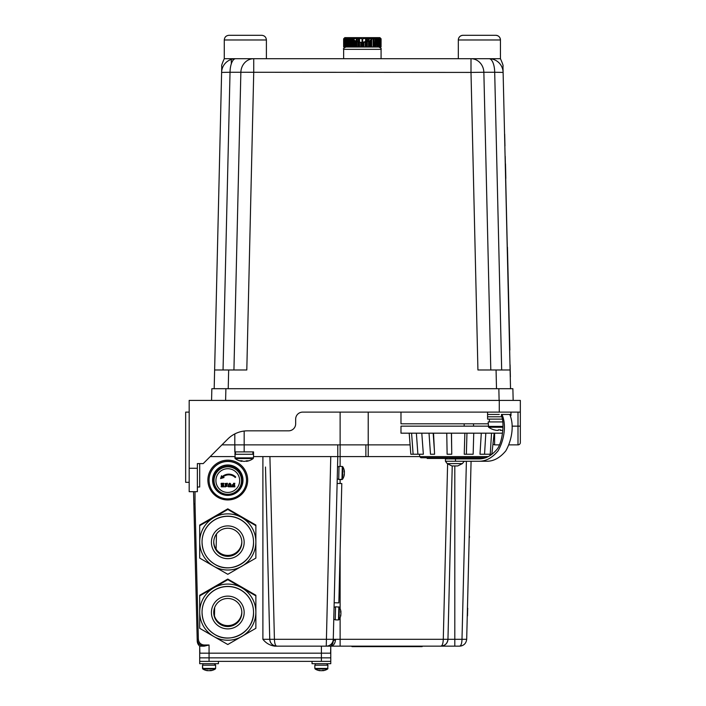 <?xml version="1.0" encoding="UTF-8"?>
<svg xmlns="http://www.w3.org/2000/svg" width="706" height="706" viewBox="0 0 706 706"><rect width="100%" height="100%" fill="white"/><g stroke="black" fill="none" stroke-linecap="round" stroke-linejoin="round"><path stroke-width="1.06" d="M488.164 423.812L400.982 423.812L400.982 412.11M499.274 414.448L487.572 414.448L499.274 414.448M199.701 463.595L199.701 486.999L197.362 486.999M189.173 482.322L185.66 482.322L185.66 412.11L189.173 412.11M227.756 439.061A28.081 28.081 0 0 1 247.612 430.828A28.081 28.081 0 0 0 227.756 439.061L203.213 463.595L197.362 463.595L197.362 491.685L189.173 491.685L189.173 400.408L520.34 400.408L520.34 442.53A2.339 2.339 0 0 1 518.001 444.877L518.001 412.11M368.214 412.11L368.214 444.877L410.098 444.877L234.807 444.877L234.807 433.916M339.021 466.728L337.539 466.692L337.786 456.579L340.124 456.579L340.124 412.11M473.532 426.15L473.532 423.812M288.639 430.828L247.612 430.828L288.639 430.828A7.025 7.025 0 0 0 295.664 423.812L295.664 419.126A7.025 7.025 0 0 1 302.68 412.11L520.34 412.11M510.976 415.587L510.976 414.448L509.723 414.448L510.976 414.448L510.976 412.11M234.807 444.877L337.786 444.877L337.786 456.579L253.533 456.579L253.533 451.893L234.807 451.893L234.807 444.877L221.94 444.877L234.807 444.877L235.151 458.565A15.214 15.214 0 0 0 241.805 461.345L241.805 461.345M488.428 456.579L419.699 456.579L419.514 454.24M485.816 433.175L484.545 454.24L479.992 454.24L481.289 433.175M466.957 433.175L466.366 454.24L464.248 454.24L464.857 433.175M451.496 433.175L451.752 454.24L447.11 454.24L446.757 433.175L447.127 454.24M433.537 433.175L434.578 454.24L430.483 454.24L429.019 433.175M421.791 433.175L423.344 454.24L410.821 454.24L409.198 433.175M485.975 457.744L421.27 457.744M502.698 419.126L487.572 419.126L487.572 416.787L501.834 416.787C504.499 424.315 502.363 442.283 497.271 448.99C491.747 455.626 485.622 458.935 478.906 458.918L445.451 458.918L455.485 458.918L455.485 461.256L445.451 461.256L478.924 461.256C485.86 461.327 492.241 457.859 498.074 450.852C503.078 442.141 507.27 426.521 501.975 414.448L509.723 414.448C515.018 426.521 510.826 442.141 505.814 450.852C499.989 457.859 493.609 461.327 486.672 461.256L478.924 461.256M488.164 426.15L400.982 426.15L400.982 433.175L502.398 433.175M416.372 433.175L417.899 454.24M491.791 454.24L484.545 454.24M473.744 433.175L473.152 454.24L466.366 454.24M451.408 433.175L451.708 450.905M427.156 457.744L427.156 458.45L429.16 458.45L429.16 457.744M429.16 458.45L440.182 458.45L433.149 458.45L433.149 457.744M440.182 457.744L440.182 458.45L446.801 458.45L446.801 457.744M449.969 458.45L449.969 457.744L449.969 458.45L453.826 458.45L453.826 457.744M453.826 458.45L458.335 458.45L458.335 457.744M463.895 457.744L463.895 458.45L458.335 458.45L462.554 458.45L462.554 457.744M462.421 458.45L462.421 457.744M459.482 458.45L459.482 457.744M470.637 458.45L477.335 458.45L470.637 458.45L470.637 457.744M468.51 458.45L468.51 457.744M479.524 457.744L479.524 458.45L482.833 458.45L477.335 458.45L477.335 457.744M466.851 458.45L464.751 458.45L466.851 458.45L466.851 457.744M480.389 458.45L480.389 457.744L479.621 457.744L480.389 457.744L480.398 458.45L481.183 458.45L481.183 457.744M480.204 458.45L480.204 457.744M482.507 457.744L481.315 457.744M433.184 433.175L434.419 450.905M487.572 412.11L487.572 416.787L501.428 416.787L501.428 414.448L501.975 414.448M478.906 458.918L463.233 458.918M452.105 465.942L457.735 465.942L452.105 465.942M502.928 427.254L488.614 427.254A18.727 18.727 0 0 0 494.129 429.866A18.409 0.715 -63.5 0 0 494.129 429.866A18.409 0.715 -63.5 0 0 494.138 429.866A18.409 0.715 -63.5 0 0 494.209 429.83A18.683 18.665 -90 0 0 497.218 430.422L498.162 430.422A18.683 0.812 90 0 0 498.295 429.83A18.409 16.459 5 0 0 500.704 429.83A18.683 0.812 -90 0 1 500.572 430.422L501.437 430.422A18.683 18.665 -90 0 0 502.716 430.236M502.937 421.923L488.164 421.923L488.614 427.254M494.182 429.848A18.683 18.665 90 0 0 497.121 430.422L497.121 430.413M500.263 429.848A18.683 0.812 -90 0 0 500.386 430.422L500.395 429.848M500.386 430.422L500.572 429.839M499.274 429.866A18.409 16.459 -5 0 1 498.295 429.848M247.471 460.797A15.038 9.593 54.6 0 1 247.444 460.797A15.038 9.593 54.6 0 1 246.623 460.753M241.92 460.841A15.161 10.811 -90 0 0 243.57 461.345L243.605 461.345A15.161 10.634 -90 0 1 241.77 460.753A15.038 9.593 -54.6 0 1 240.896 460.797A15.038 9.593 -54.6 0 1 240.058 460.753A15.161 10.634 90 0 0 241.884 461.345L241.92 460.815M253.533 456.579L253.189 458.565L235.151 458.565M253.533 454.276L234.807 454.276M248.274 460.753A15.161 10.634 -90 0 1 246.456 461.345L246.465 461.345A15.161 10.811 -90 0 0 248.327 460.753A15.038 9.434 55 0 1 246.641 460.753A15.161 10.811 90 0 1 244.77 461.345L243.605 461.345M464.636 461.256A15.161 8.543 90 0 1 464.319 461.345L465.166 461.345A15.161 12.531 90 0 0 465.633 461.256M473.532 457.885L473.188 458.565L464.169 458.565M467.028 461.256A15.214 15.214 0 0 1 466.534 461.345L466.313 461.345A15.161 8.543 -90 0 0 466.631 461.256M245.344 58.704L224.279 58.704L224.279 39.977C224.552 37.136 226.114 35.574 228.956 35.3L261.723 35.3C264.565 35.574 266.127 37.136 266.4 39.977L224.279 39.977M489.073 58.704A14.041 14.041 90 0 1 503.113 72.418L494.694 72.259A14.041 5.622 90 0 0 489.073 58.704A14.041 14.041 90 0 1 503.113 72.418L502.972 66.426C503.449 66.064 502.61 63.487 500.448 58.704L500.448 39.977L500.448 58.704L500.448 39.977L458.318 39.977L458.318 58.704L500.448 58.704L500.448 39.977A4.677 4.677 -90 0 0 495.762 35.3L463.004 35.3A4.677 4.677 90 0 0 458.318 39.977C458.6 37.136 460.153 35.574 463.004 35.3M500.448 39.977A4.677 4.677 -90 0 0 495.762 35.3C498.612 35.574 500.166 37.136 500.448 39.977C500.166 37.136 498.612 35.574 495.762 35.3M378.743 47.002L378.743 47.002C380.905 47.999 381.681 48.785 381.081 49.341L343.637 49.341C342.984 48.864 343.76 48.079 345.975 47.002L347.025 47.002L347.264 38.345L346.725 38.812L347.264 38.345M347.264 38.812L347.264 47.002L347.731 47.002L347.934 38.345L347.405 38.812L347.934 38.345M347.934 38.812L347.934 47.002L349.311 47.002L349.311 38.812L350.291 38.345L349.779 38.812L349.779 47.002L351.103 47.002L351.103 38.812L351.614 38.812L351.614 47.002L356.274 47.002L356.274 38.812L356.883 38.812L356.883 47.002L359.504 47.002L359.504 38.345L358.013 38.812L358.013 47.002M359.504 47.002L362.046 47.002L362.046 38.812L362.681 38.812L362.681 47.002L365.558 47.002L362.046 47.002M366.185 47.002L365.558 47.002L365.558 38.812L366.185 38.812L366.185 47.002L366.705 47.002L366.185 47.002L366.185 42.033A23.404 16.547 -90 0 0 366.705 41.91M367.323 47.002L368.453 47.002L366.705 47.002L366.705 38.812L367.323 38.812L367.323 47.002M368.55 47.002L371.1 47.002L368.55 47.002L368.55 38.345L368.55 47.002M372.662 38.812L372.627 38.345L372.662 38.812L371.656 38.345L371.1 38.812L371.1 47.002L373.103 47.002L371.656 47.002L371.656 39.359A23.404 16.547 -90 0 0 372.318 38.812M373.624 38.812L373.103 38.812L373.103 47.002L374.948 47.002L373.624 47.002L373.553 38.345L374.048 38.812L374.048 47.002M375.407 47.002L376.783 47.002L374.948 47.002L375.274 38.345L375.407 47.002M377.692 47.002L377.692 38.812M343.637 49.341L343.637 58.704L253.728 58.704A14.041 12.867 90 0 0 240.861 72.259L230.032 72.259L223.052 369.979M510.535 388.706L510.103 370.068M505.196 156.247L510.103 369.979L477.927 369.979L470.999 72.418L240.861 72.259L233.933 369.979M224.279 58.704C222.116 63.487 221.269 66.064 221.755 66.426L221.613 72.418A14.041 14.041 -90 0 1 235.654 58.704A14.041 5.622 90 0 0 230.032 72.259L221.613 72.418L214.183 388.706L214.624 369.979L228.665 369.979L228.223 388.706M214.624 370.068L221.613 72.418A14.041 14.041 0 0 1 235.654 58.704L253.728 58.704L253.728 72.418L246.8 369.979L228.665 369.979M513.156 400.408L512.883 388.706L513.156 400.408M499.116 400.408L498.842 388.706L512.883 388.706M498.842 388.706L225.885 388.706L225.611 400.408M211.844 388.706L211.571 400.408L211.844 388.706L225.885 388.706M501.675 369.979L494.694 72.259L483.857 72.259L490.794 369.979M483.857 72.259L470.999 72.418L470.999 58.704A14.041 12.867 90 0 1 483.857 72.259M231.294 35.3L245.344 35.3M253.728 58.704L470.999 58.704M500.448 58.704C502.61 63.487 503.449 66.064 502.972 66.426L503.113 72.418A14.041 14.041 0 0 0 503.104 72.391A14.041 14.041 90 0 0 503.104 72.365A14.041 14.041 90 0 1 503.113 72.418L503.113 72.418A14.041 14.041 -90 0 0 503.104 72.391L503.113 72.418A14.041 14.041 90 0 1 503.113 72.418L509.803 357.474M458.318 58.704L381.081 58.704L381.081 49.341M504.852 141.5L504.737 136.823M510.27 372.318L510.041 367.641L510.27 372.318M510.376 376.819L510.094 364.887L510.376 376.819M504.958 145.939L504.675 134.184L504.958 145.939M505.531 165.486L505.823 178.062L505.531 165.486M505.487 163.845L505.831 178.406L505.372 163.854M505.655 170.781L505.531 165.407L505.655 170.781M505.681 171.99L505.796 176.862L505.681 171.99M505.496 164.021L505.823 178.062L505.381 164.021M505.522 165.239L505.602 168.708L505.522 165.239M507.446 247.144L509.864 350.097M343.637 47.002L343.637 38.812L343.698 47.002L343.645 38.812L343.645 47.002L344.113 38.345L343.637 38.812L344.81 37.639L379.916 37.639L381.081 38.812L381.063 47.002L381.081 38.812L380.605 38.345M374.542 38.812L374.436 38.345L374.048 38.812M350.291 38.345L350.185 38.812L351.173 38.345L350.679 38.812L350.679 47.002M348.932 47.002L348.932 38.812L349.452 38.345L348.932 38.812L348.667 38.345L348.137 38.812L348.667 38.345M347.405 47.002L347.025 38.812M346.725 38.812L346.646 38.345L346.108 38.812L346.108 47.002M345.287 38.812L345.561 47.002L345.561 38.812L346.099 38.345L345.075 38.812L345.605 38.345M345.19 38.345L344.837 47.002L344.66 38.812L345.19 38.345L344.307 38.812L344.828 38.345M343.831 38.812L344.184 38.345M343.654 38.812L344.113 38.345M344.546 38.812L344.149 47.002L344.334 38.345M344.837 38.812L344.837 47.002M346.108 38.812L346.099 38.345M362.681 42.325L363.599 42.325A23.404 16.547 -90 0 0 365.558 42.157M367.323 41.725A23.404 16.547 -90 0 0 368.453 41.292M368.55 41.257A23.404 16.547 -90 0 0 371.1 39.783M352.4 38.812A23.404 16.547 -90 0 0 353.627 39.783M354.077 40.092A23.404 16.547 -90 0 0 356.274 41.292M356.883 41.539A23.404 16.547 -90 0 0 358.013 41.91M358.383 38.345L358.383 41.998A23.404 16.547 -90 0 0 359.504 42.21M359.698 42.236A23.404 16.547 -90 0 0 361.119 42.325A23.404 16.547 -90 0 0 362.046 42.281M362.681 42.219A23.404 16.547 -90 0 0 365.558 41.469M366.185 41.195A23.404 16.547 -90 0 0 366.705 40.948M367.323 40.613A23.404 16.547 -90 0 0 368.453 39.898M368.55 39.836A23.404 16.547 -90 0 0 369.953 38.706M348.499 38.812L348.499 47.002M353.062 39.359L353.062 47.002M353.071 47.002L353.071 39.368M354.103 40.11L354.103 47.002M354.677 47.002L354.677 40.48M355.771 47.002L355.771 41.063M355.171 40.754L355.171 47.002M359.169 47.002L359.169 42.157M360.872 42.316L360.872 47.002M361.507 47.002L361.507 42.325M363.219 42.325L363.219 47.002M363.855 47.002L363.855 42.316M365.214 47.002L365.214 42.21M366.343 47.002L366.343 41.998M368.956 41.063L368.956 47.002L369.547 47.002L369.547 40.754M370.041 40.48L370.041 47.002M370.624 47.002L370.624 40.11M375.786 38.812L375.786 47.002L376.227 38.812L375.274 38.345M378.072 38.812L378.072 47.002L378.61 47.002L378.628 38.345L378.919 47.002L378.628 38.812M379.44 47.002L379.113 38.345L379.44 47.002M379.881 38.812L379.881 47.002L379.881 38.812L379.113 38.345M379.651 38.812L379.537 47.002L379.537 38.715M380.693 38.812L380.693 47.002L380.693 38.812L380.181 38.345L380.693 47.002M381.063 47.002L381.063 38.812M380.578 47.002L380.181 38.812M378.61 38.812L377.463 38.345M377.322 38.812L376.783 38.345L377.322 47.002M376.986 47.002L376.783 38.812M371.656 38.812L371.656 47.002M359.698 47.002L359.504 38.345M356.274 47.002L356.883 47.002M354.077 47.002L354.077 38.345L353.627 47.002M353.627 38.812L353.071 38.345L351.614 38.812M352.1 47.002L352.1 38.812M351.103 47.002L351.614 47.002M349.311 47.002L349.779 47.002M346.646 47.002L346.646 38.812M344.034 38.812L344.149 47.002M343.91 38.812L344.034 47.002M345.075 47.002L345.19 38.715M345.799 38.812L345.975 47.002M349.311 38.812L349.452 38.345M351.103 38.812L351.173 38.345M356.274 38.812L356.177 38.345L354.103 38.812L354.077 38.345M358.013 38.812L357.271 38.345L356.883 38.812M359.698 38.812L360.642 38.345L362.046 38.812M365.558 38.812L365.214 38.345L362.681 38.812M366.705 38.812L366.343 38.345L366.185 38.812M368.453 38.812L367.455 38.345L367.323 38.812M371.1 38.812L368.55 38.345M373.103 38.812L372.627 38.345M374.948 38.812L374.436 38.345M376.986 38.812L376.06 38.345M379.166 38.812L378.628 38.345M380.066 38.812L379.89 38.345L380.269 38.812M380.578 38.812L379.89 38.345M380.896 38.812L380.534 38.345L380.975 38.812M381.028 38.812L380.534 38.345M358.542 42.033L358.542 47.002M240.287 488.852L240.261 487.864M239.908 473.382L239.855 471.502M199.701 657.851L199.701 646.149L199.701 657.851L209.064 657.851L199.701 657.851L199.701 661.363L199.701 657.851M330.77 663.702L312.043 663.702L312.043 661.363L330.77 661.363L330.77 663.702L330.77 657.851L209.064 657.851L209.064 653.174L199.877 653.174L199.701 646.149L199.877 653.174M330.77 661.363L321.406 661.363L321.406 657.851L330.77 657.851L330.77 646.149L276.761 646.149C272.613 645.734 270.266 643.448 269.745 639.301L265.491 467.028M337.786 456.579L333.232 640.977L335.5 639.301A7.025 4.739 90 0 1 330.77 646.149L330.593 653.174L209.064 653.174L209.064 645.01L204.21 646.149C200.054 645.734 197.715 643.448 197.195 639.301L193.55 491.685L197.203 639.786M452.237 465.942L447.957 639.301C447.436 643.448 445.098 645.734 440.941 646.149L330.77 646.149A7.025 7.025 0 0 0 333.232 640.977L333.761 619.497L335.253 619.533M335.553 607.116L334.07 607.072L334.176 602.756L338.854 602.871L341.801 483.548L337.124 483.425L337.23 479.109L338.712 479.145M340.124 617.662L340.124 639.301L333.276 639.301A7.025 7.025 0 0 1 326.26 646.149L330.77 456.579M333.276 639.301L274.422 639.301C274.599 643.448 275.375 645.734 276.761 646.149A7.025 7.025 0 0 1 269.745 639.301L269.162 615.782M269.913 456.579L274.422 639.301L262.897 639.301L262.897 456.579M276.761 646.149L274.855 646.149C270.027 645.513 266.038 643.237 262.897 639.301M321.406 661.363L209.064 661.363L209.064 657.851L321.406 657.851L321.406 646.149L274.855 646.149M268.96 607.584L265.694 475.226M471.078 461.256L466.684 639.301C466.154 643.448 463.816 645.734 459.659 646.149L440.941 646.149A7.025 7.025 0 0 0 447.957 639.301L443.28 639.301L447.604 464.08M454.805 465.942L454.805 639.301L447.957 639.301A7.025 7.025 0 0 1 440.941 646.149C442.327 645.734 443.103 643.448 443.28 639.301L340.124 639.301L340.124 646.149M454.805 646.149L454.805 639.301L466.684 639.301C466.154 643.448 463.816 645.734 459.659 646.149C461.044 645.734 461.83 643.448 461.998 639.301L466.392 461.256M193.85 503.987L195.024 503.987L195.024 491.685M197.195 639.301L197.23 640.977L197.195 639.301L198.36 639.301C198.801 642.76 200.751 644.657 204.21 645.01L209.064 645.01M199.701 646.149A7.025 7.025 0 0 1 197.23 640.977A7.025 7.025 0 0 0 199.701 646.149L204.21 646.149L204.21 645.01M210.238 456.579L234.807 456.579M340.124 466.41L340.124 456.579L419.699 456.579L420.873 457.744M340.124 444.877L365.876 444.877L365.876 456.579M368.214 444.877L368.214 456.579M339.021 466.781L337.539 466.745M344.413 471.502L344.413 471.493A11.702 11.702 0 0 0 342.825 466.772L342.516 479.286A11.702 11.702 0 0 0 344.343 474.653L344.343 474.573A11.667 7.281 1.4 0 1 344.007 475.588M344.316 472.588L344.378 472.923A11.667 7.281 1.4 0 0 344.078 471.837A11.473 8.022 -37.2 0 0 344.122 471.149A11.473 8.022 -37.2 0 0 344.113 470.478A11.667 7.281 -178.6 0 1 344.413 471.573L344.413 471.493M344.387 472.579A11.667 9.116 1.4 0 0 344.113 471.299M338.748 478.059L338.712 479.489L342.516 479.286L341.978 479.568L342.295 466.463L339.03 466.384L338.748 478.059M344.378 472.923L344.369 473.567A11.667 9.116 -178.6 0 1 343.998 474.909A11.473 6.407 -146 0 1 343.972 475.994A11.667 9.116 1.4 0 0 344.343 474.644M199.701 663.702L199.701 661.363L199.701 663.702L218.428 663.702L218.428 661.363L199.701 661.363L209.064 661.363M218.428 663.702L218.428 661.363M215.065 663.702L215.065 665.193M214.739 663.702L214.739 665.193M327.407 663.702L327.407 665.193M327.081 663.702L327.081 665.193M210.547 670.382L210.644 670.7A11.702 11.702 0 0 0 215.321 668.997L202.807 668.997A11.702 11.702 0 0 0 207.485 670.7L207.502 670.462M209.55 670.629L209.214 670.7A11.667 7.281 90 0 0 210.3 670.365A11.473 8.022 51.4 0 0 210.979 670.4A11.473 8.022 51.4 0 0 211.65 670.365A11.667 7.281 -90 0 1 210.564 670.7M209.558 670.7A11.667 9.116 90 0 0 210.556 670.479M215.621 665.193L215.621 668.458L215.621 665.193L202.507 665.193L202.807 668.997A11.702 11.702 0 0 0 207.485 670.7L207.564 670.7A11.667 7.281 90 0 1 207.493 670.682A11.667 9.116 90 0 1 206.134 670.365A11.473 6.407 -57.5 0 0 207.22 670.365A11.667 9.116 -90 0 0 208.57 670.7L209.214 670.7M322.889 670.382L322.986 670.7A11.702 11.702 0 0 0 327.663 668.997L327.955 668.458L327.663 668.997L327.955 668.458L327.663 668.997L327.955 668.458L327.663 668.997L327.955 668.458L314.85 668.458L314.85 665.193L327.955 665.193L327.663 668.997L315.141 668.997A11.702 11.702 0 0 0 319.827 670.7L319.906 670.7A11.667 7.281 90 0 1 318.883 670.391M322.898 670.479A11.667 9.116 90 0 1 321.901 670.7L321.557 670.7A11.667 7.281 90 0 0 322.633 670.365A11.473 8.022 51.4 0 0 323.322 670.4A11.473 8.022 51.4 0 0 323.992 670.365A11.667 7.281 -90 0 1 322.907 670.7M319.827 670.7A11.667 9.116 90 0 1 318.477 670.365A11.473 6.407 -57.5 0 0 319.553 670.365A11.667 9.116 -90 0 0 320.912 670.7L321.557 670.7M213.75 612.305A14.041 14.041 180 0 0 220.766 624.254A14.041 14.041 180 0 0 241.831 612.305M241.823 612.04A14.041 14.041 0 0 1 220.766 623.733A14.041 14.041 0 0 1 213.75 612.04M240.658 589.872A25.743 25.734 180 0 0 202.04 612.155L202.04 612.27A25.743 25.734 0 0 1 240.658 589.987A25.743 25.734 0 0 1 253.533 612.27A25.743 25.734 0 0 1 214.915 634.562A25.743 25.734 0 0 1 202.04 612.27C202.366 621.995 206.655 629.425 214.915 634.562C230.968 644.843 254.407 631.314 253.533 612.27L253.533 612.155A25.743 25.734 180 0 0 240.658 589.872M220.766 624.66A14.041 14.041 180 0 0 241.831 612.499A14.041 14.041 180 0 0 234.807 600.347A14.041 14.041 180 0 0 213.741 612.499A14.041 14.041 180 0 0 220.766 624.66M241.831 612.464A14.041 14.041 0 0 1 220.766 624.572A14.041 14.041 0 0 1 213.741 612.464M255.872 595.882L255.872 628.305L227.791 644.516L213.741 636.468A28.081 28.072 0 0 1 213.741 587.842L227.791 579.67L255.872 595.882L255.872 595.255L227.791 579.044L199.701 595.255L199.701 595.882L213.741 587.842A28.081 28.072 0 0 1 255.872 612.155A28.081 28.072 0 0 1 213.741 636.468L199.701 628.305L199.701 595.882M227.791 579.67L227.791 579.044M213.75 542.084A14.041 14.041 180 0 0 220.766 554.042A14.041 14.041 180 0 0 241.831 542.084M241.823 541.829A14.041 14.041 0 0 1 220.766 553.522A14.041 14.041 0 0 1 213.75 541.829M240.658 519.651A25.743 25.734 180 0 0 202.04 541.943L202.04 542.058A25.743 25.734 0 0 1 240.658 519.766A25.743 25.734 0 0 1 253.533 542.058A25.743 25.734 0 0 1 214.915 564.35A25.743 25.734 0 0 1 202.04 542.058C202.366 551.783 206.655 559.214 214.915 564.35C230.968 574.631 254.407 561.102 253.533 542.058L253.533 541.943A25.743 25.734 180 0 0 240.658 519.651M220.766 554.448A14.041 14.041 180 0 0 241.831 542.287A14.041 14.041 180 0 0 234.807 530.135A14.041 14.041 180 0 0 213.741 542.287A14.041 14.041 180 0 0 220.766 554.448M241.831 542.243A14.041 14.041 0 0 1 220.766 554.36A14.041 14.041 0 0 1 213.741 542.243M255.872 525.67L255.872 558.093L227.791 574.305L213.741 566.256A28.081 28.072 0 0 1 213.741 517.63L227.791 509.458L255.872 525.67L255.872 525.043L227.791 508.832L199.701 525.043L199.701 525.67L213.741 517.63A28.081 28.072 0 0 1 255.872 541.943A28.081 28.072 0 0 1 213.741 566.256L199.701 558.093L199.701 525.67M227.791 509.458L227.791 508.832M241.417 480.565L242.996 479.912L241.417 480.565L242.996 480.451A15.214 15.205 180 0 1 242.97 481.104L241.381 481.633L242.926 481.642A15.214 15.205 180 0 1 242.855 482.295L241.249 482.692L242.767 482.825A15.214 15.205 180 0 1 242.643 483.469L241.046 483.742L241.531 484.104A14.199 14.191 0 0 1 241.373 484.66L240.755 484.775L241.205 485.172A14.199 14.191 0 0 1 241.002 485.71L240.384 485.781L240.799 486.205A14.199 14.191 0 0 1 240.561 486.734L239.934 486.752L240.314 487.211A14.199 14.191 0 0 1 240.031 487.714L239.413 487.687L239.749 488.173A14.199 14.191 0 0 1 239.431 488.658L238.813 488.578L239.113 489.09A14.199 14.191 0 0 1 238.76 489.54L238.151 489.417L238.407 489.946A14.199 14.191 0 0 1 238.019 490.379L237.428 490.202L237.631 490.758A14.199 14.191 0 0 1 237.207 491.147L236.642 490.926L236.801 491.5A14.199 14.191 0 0 1 236.351 491.853L235.804 491.588L235.91 492.17L236.51 492.638L235.804 491.588M236.51 492.638A15.214 15.205 180 0 1 235.963 493L234.913 492.188L234.974 492.77A14.199 14.191 0 0 1 234.471 493.053L233.977 492.709L234.454 493.847A15.214 15.205 180 0 1 233.854 494.121L233.006 493.159L233.359 494.332A15.214 15.205 180 0 1 232.742 494.562L232 493.52L232.23 494.721A15.214 15.205 180 0 1 231.603 494.906L230.968 493.812L231.074 495.03A15.214 15.205 180 0 1 230.43 495.153L229.918 494.023L229.9 495.241A15.214 15.205 180 0 1 229.247 495.321L228.859 494.147L228.709 495.356A15.214 15.205 180 0 1 228.056 495.383L227.791 494.191L227.517 495.383A15.214 15.205 180 0 1 226.864 495.356L226.714 494.147L226.326 495.321A15.214 15.205 180 0 1 225.673 495.241L225.655 494.023L225.302 494.5A14.199 14.191 0 0 1 224.737 494.394L224.605 493.812L223.978 494.906A15.214 15.205 180 0 1 223.343 494.721L223.573 493.52L222.831 494.562A15.214 15.205 180 0 1 222.214 494.332L222.566 493.159L221.719 494.121A15.214 15.205 180 0 1 221.119 493.847L221.596 492.709L220.643 493.609A15.214 15.205 180 0 1 220.069 493.282L220.66 492.188L219.61 493A15.214 15.205 180 0 1 219.063 492.638L219.778 491.588L218.631 492.32A15.214 15.205 180 0 1 218.11 491.914L218.931 490.926L217.704 491.57A15.214 15.205 180 0 1 217.219 491.12L218.145 490.202L216.839 490.741A15.214 15.205 180 0 1 216.398 490.255L217.422 489.417L216.045 489.849A15.214 15.205 180 0 1 215.639 489.337L216.76 488.578L215.321 488.896A15.214 15.205 180 0 1 214.959 488.358L216.16 487.687L214.677 487.899A15.214 15.205 180 0 1 214.359 487.325L215.639 486.752L214.112 486.84A15.214 15.205 180 0 1 213.839 486.249L214.774 486.205L215.189 485.781L214.571 485.71A14.199 14.191 0 0 1 214.368 485.172L214.818 484.775L213.238 484.625A15.214 15.205 180 0 1 213.062 483.989L214.05 484.104L214.536 483.742L213.918 483.584A14.199 14.191 0 0 1 213.812 483.019L214.324 482.692L213.724 482.48A14.199 14.191 0 0 1 213.653 481.916L214.2 481.633L212.603 481.104A15.214 15.205 180 0 1 212.577 480.451L214.156 480.565L212.577 479.912A15.214 15.205 180 0 1 212.603 479.25L213.618 479.683L214.2 479.498L212.647 478.721L213.653 479.145A14.199 14.191 0 0 1 213.724 478.58L214.324 478.43L212.806 477.538L213.812 478.041A14.199 14.191 0 0 1 213.918 477.477L214.536 477.38L213.062 476.365A15.214 15.205 180 0 1 213.238 475.738L214.2 476.4L214.818 476.356L213.406 475.226L214.368 475.888A14.199 14.191 0 0 1 214.571 475.35L215.189 475.35L213.839 474.114A15.214 15.205 180 0 1 214.112 473.514L215.639 474.379L214.359 473.038A15.214 15.205 180 0 1 214.677 472.464L216.16 473.444L214.959 472.005L215.824 472.888A14.199 14.191 0 0 1 216.142 472.402L216.76 472.552L215.639 471.026L216.46 471.97A14.199 14.191 0 0 1 216.821 471.52L217.422 471.714L217.166 471.114A14.199 14.191 0 0 1 217.563 470.681L218.145 470.928L217.942 470.302A14.199 14.191 0 0 1 218.366 469.914L218.931 470.205L218.772 469.561A14.199 14.191 0 0 1 219.222 469.208L219.778 469.534L219.663 468.89A14.199 14.191 0 0 1 220.14 468.572L220.66 468.943L220.599 468.29A14.199 14.191 0 0 1 221.102 468.007L221.596 468.422L221.578 467.76A14.199 14.191 0 0 1 222.108 467.522L222.566 467.972L222.602 467.319A14.199 14.191 0 0 1 223.149 467.116L223.573 467.601L223.652 466.948A14.199 14.191 0 0 1 224.208 466.79L224.605 467.31L224.737 466.666A14.199 14.191 0 0 1 225.302 466.56L225.655 467.107L225.832 466.472A14.199 14.191 0 0 1 226.405 466.401L226.714 466.975L226.944 466.366A14.199 14.191 0 0 1 227.517 466.339L227.791 466.94L228.056 466.339A14.199 14.191 0 0 1 228.629 466.366L228.859 466.975L229.168 466.401A14.199 14.191 0 0 1 229.741 466.472L229.918 467.107L230.271 466.56A14.199 14.191 0 0 1 230.836 466.666L230.968 467.31L231.365 466.79A14.199 14.191 0 0 1 231.921 466.948L232 467.601L232.433 467.116A14.199 14.191 0 0 1 232.971 467.319L233.006 467.972L233.465 467.522A14.199 14.191 0 0 1 233.995 467.76L233.977 468.422L234.471 468.007A14.199 14.191 0 0 1 234.974 468.29L234.913 468.943L235.433 468.572A14.199 14.191 0 0 1 235.91 468.89L235.804 469.534L236.351 469.208A14.199 14.191 0 0 1 236.801 469.561L236.642 470.205L237.207 469.914A14.199 14.191 0 0 1 237.631 470.302L237.428 470.928L238.019 470.681A14.199 14.191 0 0 1 238.407 471.114L239.528 470.505A15.214 15.205 180 0 1 239.934 471.026L238.813 472.552L240.252 471.458A15.214 15.205 180 0 1 240.614 472.005L240.358 472.482L240.896 472.464A15.214 15.205 180 0 1 241.214 473.038L240.922 473.488L241.461 473.514A15.214 15.205 180 0 1 241.734 474.114L240.384 475.35L241.408 474.538L241.946 474.608L241.002 475.35A14.199 14.191 0 0 1 241.205 475.888L240.755 476.356L241.373 476.4A14.199 14.191 0 0 1 241.531 476.956L242.643 476.894L241.655 477.477A14.199 14.191 0 0 1 241.77 478.041L241.249 478.43L241.849 478.58L242.855 478.068A15.214 15.205 180 0 1 242.926 478.721L241.381 479.498L242.97 479.25A15.214 15.205 180 0 1 242.996 479.912M209.064 480.177A18.727 18.718 180 0 0 227.791 498.895A18.727 18.718 180 0 0 246.509 480.177L246.509 480.062A18.727 18.718 180 0 0 227.791 461.345A18.727 18.718 180 0 0 209.064 480.062L209.064 480.177A18.727 18.718 180 0 1 227.791 461.459A18.727 18.718 180 0 1 246.509 480.177M247.682 479.833L247.682 480.062A19.892 19.892 0 0 1 227.791 499.954A19.892 19.892 0 0 1 207.891 480.062A19.892 19.892 0 0 1 227.791 460.18A19.892 19.892 0 0 1 247.682 480.062M221.896 485.278L221.49 485.816L221.49 484.563L222.981 485.066L222.981 483.725L221.093 484.272L221.172 483.328L223.899 483.328L223.414 483.663L223.899 486.84L221.287 486.84L221.207 485.984L222.981 486.637L222.981 485.278L221.666 485.807M232.442 486.637L233.986 486.637L233.986 485.296L232.38 485.799L232.38 484.563L233.986 485.084L233.439 483.328L234.904 483.328L234.418 483.557L234.904 486.84L231.947 486.84L232.062 486.002L232.442 486.637M227.226 484.413L225.302 484.184L227.385 485.993L224.958 486.928L225.135 485.754C228.541 487.872 224.517 484.748 225.099 483.531L227.394 483.266L227.394 484.413L225.302 484.166M227.385 485.984L225.135 486.911M235.716 477.009A9.796 9.796 180 0 0 221.861 477.009L221.552 475.703L220.572 478.615L224.058 477.512L222.355 477.512A9.099 9.09 0 0 1 235.222 477.512L235.716 477.009M228.17 486.716L228.603 484.501C229.318 482.904 230.094 482.869 230.924 484.413L231.268 486.84L230.059 486.84L230.43 484.378L228.859 484.457L229.256 486.84L228.17 486.716M226.714 494.147L226.326 495.321M225.655 494.023L225.302 494.5M225.673 495.241L225.479 494.738M224.605 493.812L224.737 494.394M223.573 493.52L222.831 494.562M223.343 494.721L223.228 494.2M222.566 493.159L221.719 494.121M222.214 494.332L222.143 493.794M220.66 492.188L219.61 493M220.069 493.282L220.087 492.744M219.778 491.588L218.631 492.32M219.063 492.638L219.125 492.108M218.145 490.202L216.839 490.741M217.219 491.12L217.36 490.599M216.16 487.687L214.677 487.899M214.959 488.358L215.215 487.881M215.639 486.752L214.112 486.84M214.359 487.325L214.65 486.875M215.189 485.781L213.636 485.746A15.214 15.205 180 0 1 213.406 485.137L213.768 484.731L213.238 484.625M214.818 484.775L213.768 484.731M213.918 483.584L214.536 483.742M214.324 482.692L213.221 482.489L212.806 482.825L213.812 483.019M214.2 481.633L212.603 481.104M212.577 480.451L213.044 480.177M212.603 479.25L213.088 479.021M214.2 479.498L213.653 479.145M213.221 477.874L212.718 478.068L213.724 478.58M214.324 478.43L213.812 478.041M212.806 477.538A15.214 15.205 180 0 1 212.938 476.894L213.918 477.477M214.818 476.356L214.368 475.888M213.406 475.226A15.214 15.205 180 0 1 213.636 474.608L214.571 475.35M214.677 472.464L215.215 472.482M216.16 473.444L215.824 472.888M214.959 472.005A15.214 15.205 180 0 1 215.321 471.458L216.142 472.402M215.321 471.458L215.859 471.511M216.76 472.552L216.433 470.575M238.999 470.602L238.407 471.114M239.934 471.026L239.713 471.511M241.946 474.608A15.214 15.205 180 0 1 242.167 475.226L241.205 475.888M242.123 476.735L241.531 476.956M242.643 476.894A15.214 15.205 180 0 1 242.767 477.538L241.77 478.041M242.926 478.721L242.485 479.021M240.755 484.775L241.373 484.66M240.384 485.781L241.002 485.71M239.934 486.752L240.561 486.734M239.413 487.687L240.031 487.714M238.813 488.578L239.431 488.658M239.113 489.09L239.934 489.337L239.713 488.843M238.151 489.417L238.76 489.54M238.407 489.946L239.175 490.255L238.999 489.752M237.428 490.202L238.019 490.379M237.631 490.758L238.354 491.12L238.213 490.599M236.642 490.926L237.207 491.147M236.801 491.5L237.463 491.914L237.366 491.385M234.974 492.77L235.504 493.282L235.495 492.744L234.913 492.188M233.977 492.709L234.454 493.847M233.006 493.159L233.359 494.332M232 493.52L232.23 494.721M230.968 493.812L231.074 495.03M229.918 494.023L229.9 495.241M228.859 494.147L228.709 495.356M229.247 495.321L228.947 494.871M241.381 479.498L241.964 479.683A14.199 14.191 0 0 1 241.981 480.265M241.046 477.38L241.655 477.477M240.384 475.35L241.002 475.35M238.813 472.552L239.431 472.402A14.199 14.191 0 0 1 239.749 472.888L239.413 473.444L240.031 473.347A14.199 14.191 0 0 1 240.314 473.85L239.934 474.379L240.561 474.326A14.199 14.191 0 0 1 240.799 474.847M238.151 471.714L238.76 471.52A14.199 14.191 0 0 1 239.113 471.97M214.156 480.565L213.591 480.265A14.199 14.191 0 0 1 213.618 479.683M227.791 494.191L227.517 495.383M228.056 495.383L227.791 494.924M226.864 495.356L226.635 494.871M224.499 495.03A15.214 15.205 180 0 0 225.143 495.153M221.119 493.847L221.093 493.309L220.643 493.609M218.11 491.914L218.216 491.385L217.704 491.57M216.398 490.255L216.574 489.752L216.045 489.849M215.639 489.337L215.859 488.843L215.321 488.896M212.806 482.825A15.214 15.205 180 0 0 212.938 483.469M213.221 482.489L212.718 482.295A15.214 15.205 180 0 1 212.647 481.642L213.088 481.333M212.718 478.068A15.214 15.205 180 0 0 212.647 478.721M212.938 476.894L213.45 476.735L213.062 476.365M213.238 475.738L213.768 475.623M213.636 474.608L214.165 474.538L213.839 474.114M214.112 473.514L214.65 473.488L214.359 473.038M239.175 470.099A15.214 15.205 180 0 0 238.734 469.614L238.213 469.755L238.354 469.234A15.214 15.205 180 0 0 237.869 468.793L237.366 468.969L237.463 468.44A15.214 15.205 180 0 0 236.942 468.034L236.457 468.255L236.51 467.716A15.214 15.205 180 0 0 235.963 467.354L235.495 467.61L235.504 467.072A15.214 15.205 180 0 0 234.93 466.754L234.48 467.045L234.454 466.507A15.214 15.205 180 0 0 233.854 466.234L233.43 466.56L233.359 466.031A15.214 15.205 180 0 0 232.742 465.801L232.345 466.163L232.23 465.633A15.214 15.205 180 0 0 231.603 465.457L231.233 465.845L231.074 465.333A15.214 15.205 180 0 0 230.43 465.201L230.094 465.625L229.9 465.122A15.214 15.205 180 0 0 229.247 465.042L228.947 465.483L228.709 464.998A15.214 15.205 180 0 0 228.056 464.972L227.791 465.439L227.517 464.972A15.214 15.205 180 0 0 226.864 464.998L226.635 465.483L226.326 465.042A15.214 15.205 180 0 0 225.673 465.122L225.479 465.625L225.143 465.201A15.214 15.205 180 0 0 224.499 465.333L224.349 465.845L223.978 465.457A15.214 15.205 180 0 0 223.343 465.633L223.228 466.163L222.831 465.801A15.214 15.205 180 0 0 222.214 466.031L222.143 466.56L221.719 466.234A15.214 15.205 180 0 0 221.119 466.507L221.093 467.045L220.643 466.754A15.214 15.205 180 0 0 220.069 467.072L220.087 467.61L219.61 467.354A15.214 15.205 180 0 0 219.063 467.716L219.125 468.255L218.631 468.034A15.214 15.205 180 0 0 218.11 468.44L218.216 468.969L217.704 468.793A15.214 15.205 180 0 0 217.219 469.234L217.36 469.755L216.839 469.614A15.214 15.205 180 0 0 216.398 470.099L216.574 470.602L216.045 470.505A15.214 15.205 180 0 0 215.639 471.026M242.167 475.226L241.814 475.623L242.335 475.738A15.214 15.205 180 0 1 242.511 476.365M242.767 477.538L242.352 477.874L242.855 478.068M242.529 480.177L242.996 480.451M242.97 481.104L242.485 481.333L242.926 481.642M242.855 482.295L242.352 482.489L242.767 482.825M242.643 483.469L242.123 483.619L242.511 483.989A15.214 15.205 180 0 1 242.335 484.625M241.814 484.731L242.167 485.137A15.214 15.205 180 0 1 241.946 485.746M241.408 485.816L241.734 486.249A15.214 15.205 180 0 1 241.461 486.84M240.922 486.875L241.214 487.325A15.214 15.205 180 0 1 240.896 487.899M240.358 487.881L240.614 488.358A15.214 15.205 180 0 1 240.252 488.896M239.528 489.849A15.214 15.205 180 0 0 239.934 489.337M238.734 490.741A15.214 15.205 180 0 0 239.175 490.255M237.869 491.57A15.214 15.205 180 0 0 238.354 491.12M236.942 492.32A15.214 15.205 180 0 0 237.463 491.914M235.963 493L235.495 492.744M234.48 493.309L234.93 493.609A15.214 15.205 180 0 0 235.504 493.282M213.724 482.48L212.718 482.295M467.496 615.897L467.584 612.287M467.593 611.837L467.672 608.748M469.693 517.357L467.037 624.978M469.428 537.619L469.455 536.322M467.725 608.263L467.716 608.748L467.725 608.263M422.162 646.149L422.162 646.617L351.95 646.617L351.95 646.149M335.553 607.16L334.07 607.125L333.761 619.497M340.636 611.961L340.954 611.873A11.702 11.702 0 0 0 339.357 607.16L338.836 606.851L338.509 619.947L335.244 619.868L335.562 606.772L339.357 607.16L339.048 619.674A11.702 11.702 0 0 0 340.874 615.032L340.874 614.952A11.667 7.281 1.4 0 1 340.548 615.967M340.733 611.961A11.667 9.116 1.4 0 1 340.927 612.967L340.919 613.311A11.667 7.281 1.4 0 0 340.61 612.217A11.473 8.022 -37.2 0 0 340.654 611.528A11.473 8.022 -37.2 0 0 340.645 610.866A11.667 7.281 -178.6 0 1 340.945 611.952M340.874 615.032A11.667 9.116 1.4 0 1 340.504 616.373A11.473 6.407 -146 0 0 340.53 615.297A11.667 9.116 -178.6 0 0 340.901 613.946L340.919 613.311M214.456 615.985L214.659 607.513M216.107 549.153L216.477 533.965M244.17 451.893L244.17 431.039M464.169 426.15L464.169 423.812M512.035 426.15L520.34 426.15M494.597 433.175L494.597 444.877L499.539 444.877M499.274 400.408L499.274 412.11M197.362 468.281L189.173 468.281M457.735 465.942L462.412 463.595L447.198 463.595L445.451 461.256L445.451 458.45M502.963 426.38L488.164 426.38M253.533 457.885L234.807 457.885M466.851 457.885L464.169 457.885M496.503 388.706L496.062 369.979M237.145 492.17L237.145 491.72M237.145 469.958L237.145 468.193M340.124 608.678L340.124 551.421M340.124 483.504L340.124 479.524M216.91 490.052L216.901 489.523M195.024 503.987L198.36 639.301M210.644 670.7A11.702 11.702 0 0 0 215.321 668.997L215.621 668.458L202.507 668.458L202.807 668.997M235.98 598.317A16.379 16.379 180 0 0 213.6 604.318A16.379 16.379 180 0 0 219.592 626.69A16.379 16.379 180 0 0 241.973 620.689A16.379 16.379 180 0 0 235.98 598.317M235.98 528.106A16.379 16.379 180 0 0 213.6 534.098A16.379 16.379 180 0 0 219.592 556.478A16.379 16.379 180 0 0 241.973 550.477A16.379 16.379 180 0 0 235.98 528.106M215.921 480.583A11.861 11.861 180 0 0 227.791 492.444A11.861 11.861 180 0 0 239.652 480.583A11.861 11.861 180 0 0 227.791 468.722A11.861 11.861 180 0 0 215.921 480.583M213.618 481.377A14.199 14.191 0 0 1 213.591 480.795M214.2 484.66A14.199 14.191 0 0 1 214.05 484.104M215.021 486.734A14.199 14.191 0 0 1 214.774 486.205M215.542 487.714A14.199 14.191 0 0 1 215.259 487.211M216.142 488.658A14.199 14.191 0 0 1 215.824 488.173M216.821 489.54A14.199 14.191 0 0 1 216.46 489.09M219.222 491.853A14.199 14.191 0 0 1 218.772 491.5M220.14 492.488A14.199 14.191 0 0 1 219.663 492.17M221.102 493.053A14.199 14.191 0 0 1 220.599 492.77M222.108 493.538A14.199 14.191 0 0 1 221.578 493.3M223.149 493.944A14.199 14.191 0 0 1 222.602 493.741M224.208 494.262A14.199 14.191 0 0 1 223.652 494.112M226.405 494.659A14.199 14.191 0 0 1 225.832 494.588M227.517 494.721A14.199 14.191 0 0 1 226.944 494.694M228.629 494.694A14.199 14.191 0 0 1 228.056 494.721M229.741 494.588A14.199 14.191 0 0 1 229.168 494.659M230.836 494.394A14.199 14.191 0 0 1 230.271 494.5M231.921 494.112A14.199 14.191 0 0 1 231.365 494.262M232.971 493.741A14.199 14.191 0 0 1 232.433 493.944M233.995 493.3A14.199 14.191 0 0 1 233.465 493.538M235.91 492.17A14.199 14.191 0 0 1 235.433 492.488M241.77 483.019A14.199 14.191 0 0 1 241.655 483.584M241.92 481.916A14.199 14.191 0 0 1 241.849 482.48M241.981 480.795A14.199 14.191 0 0 1 241.964 481.377M214.05 476.956A14.199 14.191 0 0 1 214.2 476.4M214.774 474.847A14.199 14.191 0 0 1 215.021 474.326M215.259 473.85A14.199 14.191 0 0 1 215.542 473.347M241.849 478.58A14.199 14.191 0 0 1 241.92 479.145M508.885 444.877L518.001 444.877M494.597 444.877L492.947 444.198M411.589 433.175L413.116 454.24M491.844 454.24L494.156 433.175M491.526 433.175L490.246 454.24M464.169 457.744L464.169 458.918M489.99 455.573L490.096 454.24M462.412 463.595L464.169 461.256M447.198 463.595L451.884 465.942M489.346 419.126L489.346 421.923M235.46 451.893L235.46 454.276M252.88 451.893L252.88 454.276M246.535 461.345A15.214 15.214 0 0 0 253.189 458.565M472.693 458.918A15.214 15.214 0 0 0 473.188 458.565M266.4 39.977L266.4 58.704L266.4 39.977C266.127 37.136 264.565 35.574 261.723 35.3M231.294 63.858L231.294 59.392M221.613 72.418L221.649 71.694M503.113 72.418L503.078 71.694L503.113 72.418A14.041 14.041 0 0 0 503.113 72.409M362.046 42.325L361.119 42.325M274.122 645.637L276.355 646.14M441.347 646.14L443.58 645.637M460.144 646.131L461.856 645.796M215.277 665.193L215.277 663.702M202.851 665.193L202.851 663.702M327.619 665.193L327.619 663.702M315.194 665.193L315.194 663.702M314.85 668.458L315.141 668.997L314.85 668.458M202.507 665.193L202.507 668.458M215.621 668.458L215.321 668.997M338.712 479.489L341.978 479.568M339.03 466.384L342.295 466.463M338.509 619.947L339.048 619.674L338.509 619.947"/></g></svg>
